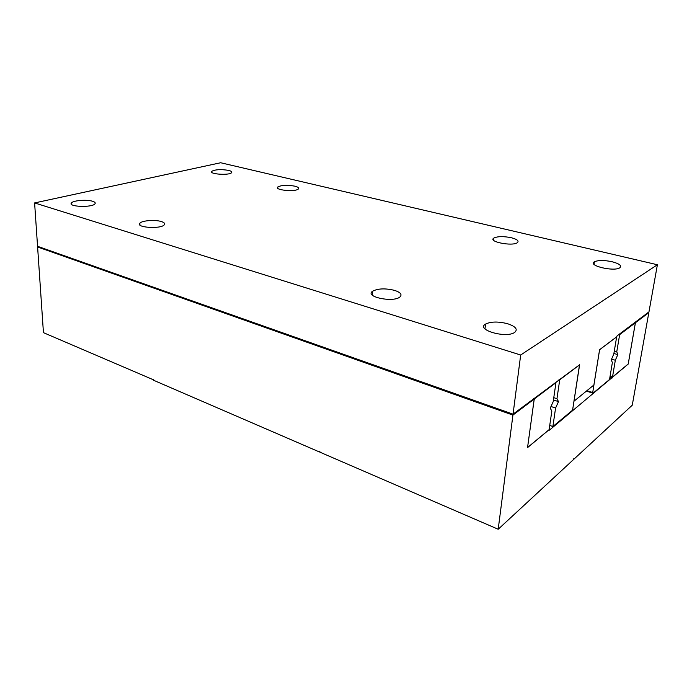 <?xml version="1.0" encoding="UTF-8"?>
<svg xmlns="http://www.w3.org/2000/svg" width="692" height="692" viewBox="0 0 692 692"><rect width="100%" height="100%" fill="white"/><g stroke="black" fill="none" stroke-linecap="round" stroke-linejoin="round"><path stroke-width="1.04" d="M579.507 364.831L572.76 409.05L572.068 410.598L552.873 426.523L555.581 408.055L558.496 401.628L556.956 398.713L559.724 379.804L579.567 364.848M559.006 379.571L559.724 379.804M549.742 425.424L552.873 426.523M553.773 397.658L556.956 398.713M550.996 406.498L555.581 408.055M553.444 399.933L558.496 401.628M586.92 390.669L592.707 392.537L599.609 349.737L616.667 336.874L613.787 354.105L611.27 359.805L612.359 362.634L609.531 379.501L593.009 393.212L592.707 392.537M586.418 391.084L593.009 393.212M616.684 336.805L617.1 335.854L648.966 311.876L657.4 264.751L520.678 355.005L513.049 414.153L579.611 364.745L573.997 401.213L593.892 384.994L599.592 349.685L616.684 336.805M657.4 264.751L220.661 162.75L34.6 202.929L37.558 246.3L513.049 414.153M34.6 202.929L520.678 355.005M394.475 290.346C400.651 292.387 402.433 294.636 399.82 297.076C392.762 302.837 364.338 296.66 372.538 291.263C377.849 288.46 385.167 288.157 394.475 290.346M507.565 323.709C515.808 326.52 518.144 329.444 514.563 332.497C505.679 338.57 475.542 329.634 485.533 324.081C490.887 321.503 498.231 321.382 507.565 323.709M612.135 261.74C619.461 263.721 622.013 265.745 619.79 267.804C613.934 271.904 587.43 265.555 594.376 261.818C598.165 260.106 604.081 260.08 612.135 261.74M511.336 237.728C517.158 239.276 519.182 240.92 517.408 242.65C512.53 246.56 487.86 241.724 493.794 238.091C497.557 236.283 503.404 236.162 511.336 237.728M294.818 186.157C298.07 186.996 299.255 187.93 298.364 188.968C295.536 192.186 273.945 190.092 277.769 186.987C281.428 185.11 287.111 184.833 294.818 186.157M161.288 221.535C164.289 222.478 165.284 223.577 164.263 224.839C160.804 229.294 135.251 227.564 139.879 223.205C141.912 220.54 155.06 219.546 161.288 221.535M92.512 201.242C94.865 201.969 95.686 202.825 94.977 203.811C92.399 207.756 67.704 206.891 71.432 202.972C73.032 200.455 86.708 199.365 92.512 201.242M228.62 170.396C231.275 171.062 232.261 171.824 231.586 172.68C229.32 175.621 208.534 174.168 211.769 171.305C215.394 169.453 221.007 169.151 228.62 170.396M559.084 379.519L559.741 379.726M527.555 447.499L534.068 400.261L534.855 398.557L555.961 382.65L553.193 401.663L550.226 408.176L551.827 411.065L549.128 429.628L527.589 447.508M534.103 398.307L534.855 398.557M555.226 382.417L555.961 382.65M618.977 334.444L619.651 334.634L634.971 323.077L635.204 323.813L628.206 364.001L612.498 377.036L615.326 360.255L617.809 354.624L616.762 351.77L619.651 334.634M634.322 322.896L634.971 323.077M614.297 351.052L616.762 351.77M613.891 353.465L617.809 354.624M610.067 376.284L612.498 377.036M611.564 359.131L615.326 360.255M153.728 379.925L43.44 332.653L37.602 246.983L38.709 246.707M498.197 529.25L632.263 405.192L648.828 312.628L635.42 322.74L628.224 364.044L549.387 430.165L549.119 429.706L527.538 447.62L534.198 399.059L512.928 415.088L498.197 529.25L319.851 452.144L319.254 451.167L319.22 451.876L319.886 451.469M648.188 312.464L648.828 312.628M634.763 322.567L635.42 322.74M153.252 380.124L153.235 379.493L153.719 379.7L153.736 380.332L319.22 451.876M37.602 246.983L512.928 415.088M533.446 398.8L534.198 399.059M610.059 376.353L612.489 377.105M609.886 377.374L612.074 378.048M573.642 459.436L573.755 458.735M372.287 295.086L372.538 291.263M484.988 328.882L485.533 324.081M594.004 264.275L594.376 261.818M493.56 240.202L493.794 238.091M277.734 188.224L277.769 186.987M139.922 225.004L139.879 223.205M71.501 204.304L71.432 202.972M211.769 172.282L211.769 171.305"/></g></svg>
